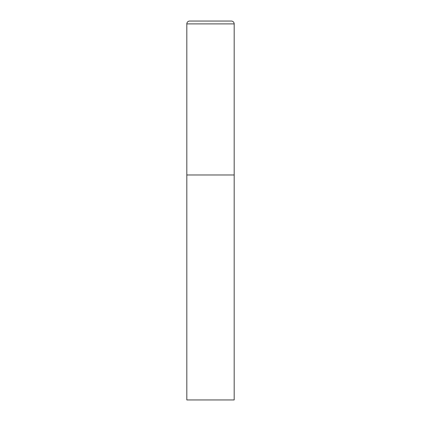 <?xml version="1.0" encoding="UTF-8"?>
<svg xmlns="http://www.w3.org/2000/svg" width="421" height="421" viewBox="0 0 421 421"><rect width="100%" height="100%" fill="white"/><g stroke="black" fill="none" stroke-linecap="round" stroke-linejoin="round"><path stroke-width="0.63" d="M189.66 21.05A2.842 2.842 0 0 0 186.819 23.892L186.819 399.95L234.181 399.95L234.181 174.978L186.819 174.978L234.181 174.978L234.181 23.892A2.842 2.842 0 0 0 231.34 21.05L189.66 21.05L231.34 21.05M186.819 23.892L234.181 23.892"/></g></svg>
